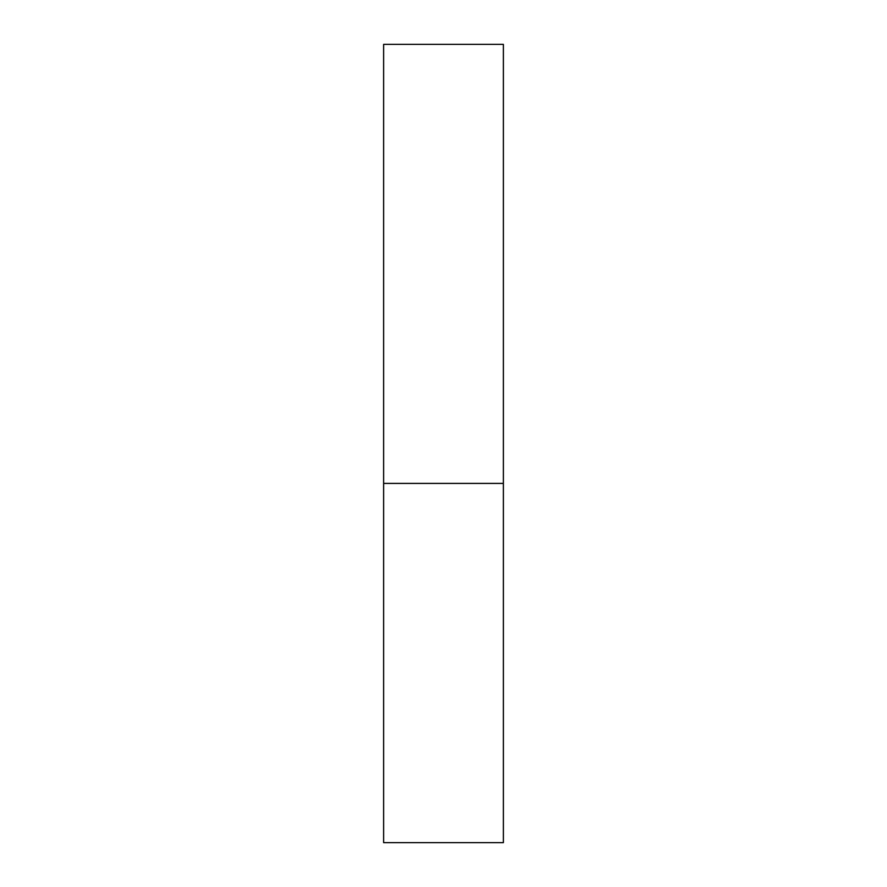 <?xml version="1.0" encoding="UTF-8"?>
<svg xmlns="http://www.w3.org/2000/svg" width="887" height="887" viewBox="0 0 887 887"><rect width="100%" height="100%" fill="white"/><g stroke="black" fill="none" stroke-linecap="round" stroke-linejoin="round"><path stroke-width="0.67" stroke-dasharray="4.43 3.33" d="M443.5 483.415L503.372 483.415L443.5 483.415M383.627 842.65L503.372 842.65M503.372 44.35L383.627 44.35"/><path stroke-width="1.33" d="M503.372 483.415L383.627 483.415L503.372 483.415L503.372 44.35L383.627 44.35L383.627 842.65L503.372 842.65L503.372 483.415"/></g></svg>
